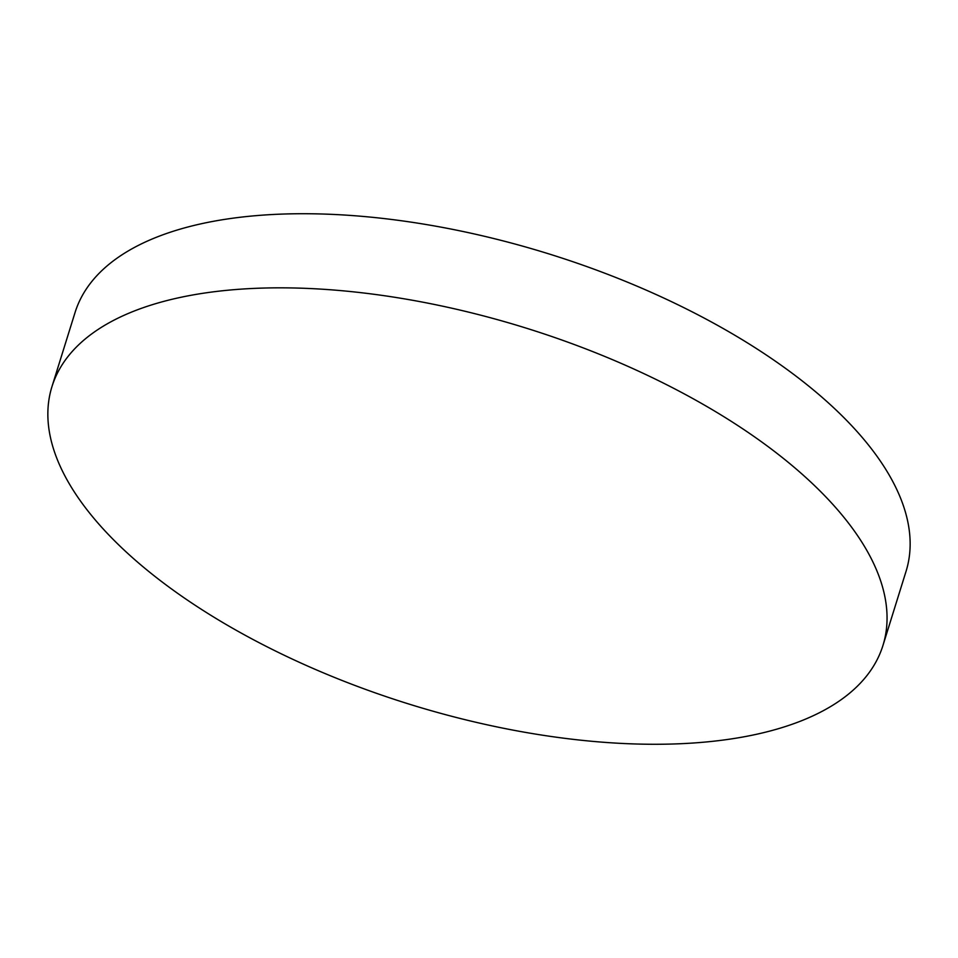 <?xml version="1.0" encoding="UTF-8"?>
<svg xmlns="http://www.w3.org/2000/svg" width="958" height="958" viewBox="0 0 958 958"><rect width="100%" height="100%" fill="white"/><g stroke="black" fill="none" stroke-linecap="round" stroke-linejoin="round"><path stroke-width="1.44" d="M51.96 386.637L75.047 312.536A435.183 196.893 17.3 0 1 201.048 223.813A435.183 196.893 17.3 0 1 682.335 306.907A435.183 196.893 17.3 0 1 906.04 571.363L882.953 645.464A435.183 196.893 17.3 0 1 756.952 734.187A435.183 196.893 17.3 0 1 275.664 651.093A435.183 196.893 17.3 0 1 51.96 386.637A435.183 196.893 17.3 0 1 177.96 297.926A435.183 196.893 17.3 0 1 659.248 381.021A435.183 196.893 17.3 0 1 882.953 645.464"/></g></svg>
